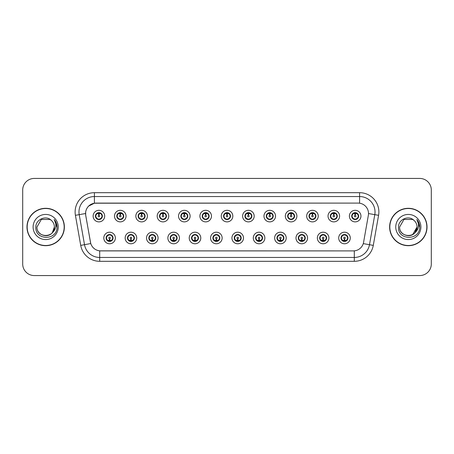 <?xml version="1.0" encoding="UTF-8"?>
<svg xmlns="http://www.w3.org/2000/svg" width="454" height="454" viewBox="0 0 454 454"><rect width="100%" height="100%" fill="white"/><g stroke="black" fill="none" stroke-linecap="round" stroke-linejoin="round"><path stroke-width="0.68" d="M136.722 237.987A5.783 5.783 0 0 1 130.939 243.77A5.783 5.783 0 0 1 125.156 237.987A5.783 5.783 0 0 1 130.939 232.204A5.783 5.783 0 0 1 136.722 237.987M127.472 237.987A3.467 3.467 0 0 0 130.939 241.454A3.467 3.467 0 0 0 134.412 237.987A3.467 3.467 0 0 0 130.939 234.519A3.467 3.467 0 0 0 127.472 237.987L128.817 240.223A3.082 3.082 0 0 1 128.817 235.751L127.506 237.987M158.077 237.987A5.783 5.783 0 0 1 152.294 243.77A5.783 5.783 0 0 1 146.511 237.987A5.783 5.783 0 0 1 152.294 232.204A5.783 5.783 0 0 1 158.077 237.987M148.827 237.987A3.467 3.467 0 0 0 152.294 241.454A3.467 3.467 0 0 0 155.767 237.987A3.467 3.467 0 0 0 152.294 234.519A3.467 3.467 0 0 0 148.827 237.987L150.172 240.223A3.082 3.082 0 0 1 150.172 235.751L148.861 237.987M179.432 237.987A5.783 5.783 0 0 1 173.649 243.77A5.783 5.783 0 0 1 167.867 237.987A5.783 5.783 0 0 1 173.649 232.204A5.783 5.783 0 0 1 179.432 237.987M170.182 237.987A3.467 3.467 0 0 0 173.649 241.454A3.467 3.467 0 0 0 177.122 237.987A3.467 3.467 0 0 0 173.649 234.519A3.467 3.467 0 0 0 170.182 237.987L171.527 240.223A3.082 3.082 0 0 1 171.527 235.751L170.216 237.987M200.787 237.987A5.783 5.783 0 0 1 195.004 243.77A5.783 5.783 0 0 1 189.222 237.987A5.783 5.783 0 0 1 195.004 232.204A5.783 5.783 0 0 1 200.787 237.987M191.537 237.987A3.467 3.467 0 0 0 195.004 241.454A3.467 3.467 0 0 0 198.477 237.987A3.467 3.467 0 0 0 195.004 234.519A3.467 3.467 0 0 0 191.537 237.987L192.882 240.223A3.082 3.082 0 0 1 192.882 235.751L191.571 237.987M222.142 237.987A5.783 5.783 0 0 1 216.359 243.77A5.783 5.783 0 0 1 210.577 237.987A5.783 5.783 0 0 1 216.359 232.204A5.783 5.783 0 0 1 222.142 237.987M212.892 237.987A3.467 3.467 0 0 0 216.359 241.454A3.467 3.467 0 0 0 219.832 237.987A3.467 3.467 0 0 0 216.359 234.519A3.467 3.467 0 0 0 212.892 237.987L214.237 240.223A3.082 3.082 0 0 1 214.237 235.751L212.926 237.987M243.497 237.987A5.783 5.783 0 0 1 237.714 243.77A5.783 5.783 0 0 1 231.932 237.987A5.783 5.783 0 0 1 237.714 232.204A5.783 5.783 0 0 1 243.497 237.987M234.247 237.987A3.467 3.467 0 0 0 237.714 241.454A3.467 3.467 0 0 0 241.188 237.987A3.467 3.467 0 0 0 237.714 234.519A3.467 3.467 0 0 0 234.247 237.987L235.592 240.223A3.082 3.082 0 0 1 235.592 235.751L234.281 237.987M264.852 237.987A5.783 5.783 0 0 1 259.069 243.77A5.783 5.783 0 0 1 253.287 237.987A5.783 5.783 0 0 1 259.069 232.204A5.783 5.783 0 0 1 264.852 237.987M255.602 237.987A3.467 3.467 0 0 0 259.069 241.454A3.467 3.467 0 0 0 262.543 237.987A3.467 3.467 0 0 0 259.069 234.519A3.467 3.467 0 0 0 255.602 237.987L256.947 240.223A3.082 3.082 0 0 1 256.947 235.751L255.636 237.987M286.207 237.987A5.783 5.783 0 0 1 280.424 243.77A5.783 5.783 0 0 1 274.642 237.987A5.783 5.783 0 0 1 280.424 232.204A5.783 5.783 0 0 1 286.207 237.987M276.957 237.987A3.467 3.467 0 0 0 280.424 241.454A3.467 3.467 0 0 0 283.898 237.987A3.467 3.467 0 0 0 280.424 234.519A3.467 3.467 0 0 0 276.957 237.987L278.302 240.223A3.082 3.082 0 0 1 278.302 235.751L276.991 237.987M307.562 237.987A5.783 5.783 0 0 1 301.779 243.77A5.783 5.783 0 0 1 295.997 237.987A5.783 5.783 0 0 1 301.779 232.204A5.783 5.783 0 0 1 307.562 237.987M298.312 237.987A3.467 3.467 0 0 0 301.779 241.454A3.467 3.467 0 0 0 305.253 237.987A3.467 3.467 0 0 0 301.779 234.519A3.467 3.467 0 0 0 298.312 237.987L299.657 240.223A3.082 3.082 0 0 1 299.657 235.751L298.346 237.987M328.917 237.987A5.783 5.783 0 0 1 323.135 243.77A5.783 5.783 0 0 1 317.357 237.987A5.783 5.783 0 0 1 323.135 232.204A5.783 5.783 0 0 1 328.917 237.987M319.667 237.987A3.467 3.467 0 0 0 323.135 241.454A3.467 3.467 0 0 0 326.608 237.987A3.467 3.467 0 0 0 323.135 234.519A3.467 3.467 0 0 0 319.667 237.987L321.012 240.223A3.082 3.082 0 0 1 321.012 235.751L319.701 237.987M350.272 237.987A5.783 5.783 0 0 1 344.49 243.77A5.783 5.783 0 0 1 338.712 237.987A5.783 5.783 0 0 1 344.49 232.204A5.783 5.783 0 0 1 350.272 237.987M341.022 237.987A3.467 3.467 0 0 0 344.49 241.454A3.467 3.467 0 0 0 347.963 237.987A3.467 3.467 0 0 0 344.49 234.519A3.467 3.467 0 0 0 341.022 237.987L342.367 240.223A3.082 3.082 0 0 1 342.367 235.751L341.056 237.987M115.367 237.987A5.783 5.783 0 0 1 109.584 243.77A5.783 5.783 0 0 1 103.801 237.987A5.783 5.783 0 0 1 109.584 232.204A5.783 5.783 0 0 1 115.367 237.987M106.117 237.987A3.467 3.467 0 0 0 109.584 241.454A3.467 3.467 0 0 0 113.057 237.987A3.467 3.467 0 0 0 109.584 234.519A3.467 3.467 0 0 0 106.117 237.987L107.462 240.223A3.082 3.082 0 0 1 107.462 235.751L106.145 237.987M126.047 216.093A5.783 5.783 0 0 1 120.265 221.875A5.783 5.783 0 0 1 114.482 216.093A5.783 5.783 0 0 1 120.265 210.31A5.783 5.783 0 0 1 126.047 216.093M116.792 216.093A3.467 3.467 0 0 0 120.265 219.56A3.467 3.467 0 0 0 123.732 216.093A3.467 3.467 0 0 0 120.265 212.62A3.467 3.467 0 0 0 116.792 216.093L118.142 218.329A3.082 3.082 0 0 1 118.142 213.851L116.826 216.098M147.402 216.093A5.783 5.783 0 0 1 141.62 221.875A5.783 5.783 0 0 1 135.837 216.093A5.783 5.783 0 0 1 141.62 210.31A5.783 5.783 0 0 1 147.402 216.093M138.147 216.093A3.467 3.467 0 0 0 141.62 219.56A3.467 3.467 0 0 0 145.087 216.093A3.467 3.467 0 0 0 141.62 212.62A3.467 3.467 0 0 0 138.147 216.093L139.497 218.329A3.082 3.082 0 0 1 139.497 213.851L138.181 216.098M168.757 216.093A5.783 5.783 0 0 1 162.975 221.875A5.783 5.783 0 0 1 157.192 216.093A5.783 5.783 0 0 1 162.975 210.31A5.783 5.783 0 0 1 168.757 216.093M159.502 216.093A3.467 3.467 0 0 0 162.975 219.56A3.467 3.467 0 0 0 166.442 216.093A3.467 3.467 0 0 0 162.975 212.62A3.467 3.467 0 0 0 159.502 216.093L160.852 218.329A3.082 3.082 0 0 1 160.852 213.851L159.536 216.098M190.113 216.093A5.783 5.783 0 0 1 184.33 221.875A5.783 5.783 0 0 1 178.547 216.093A5.783 5.783 0 0 1 184.33 210.31A5.783 5.783 0 0 1 190.113 216.093M180.857 216.093A3.467 3.467 0 0 0 184.33 219.56A3.467 3.467 0 0 0 187.797 216.093A3.467 3.467 0 0 0 184.33 212.62A3.467 3.467 0 0 0 180.857 216.093L182.207 218.329A3.082 3.082 0 0 1 182.207 213.851L180.891 216.098M211.468 216.093A5.783 5.783 0 0 1 205.685 221.875A5.783 5.783 0 0 1 199.902 216.093A5.783 5.783 0 0 1 205.685 210.31A5.783 5.783 0 0 1 211.468 216.093M202.212 216.093A3.467 3.467 0 0 0 205.685 219.56A3.467 3.467 0 0 0 209.152 216.093A3.467 3.467 0 0 0 205.685 212.62A3.467 3.467 0 0 0 202.212 216.093L203.562 218.329A3.082 3.082 0 0 1 203.562 213.851L202.246 216.098M232.823 216.093A5.783 5.783 0 0 1 227.04 221.875A5.783 5.783 0 0 1 221.257 216.093A5.783 5.783 0 0 1 227.04 210.31A5.783 5.783 0 0 1 232.823 216.093M223.567 216.093A3.467 3.467 0 0 0 227.04 219.56A3.467 3.467 0 0 0 230.507 216.093A3.467 3.467 0 0 0 227.04 212.62A3.467 3.467 0 0 0 223.567 216.093L224.917 218.329A3.082 3.082 0 0 1 224.917 213.851L223.601 216.098M254.178 216.093A5.783 5.783 0 0 1 248.395 221.875A5.783 5.783 0 0 1 242.612 216.093A5.783 5.783 0 0 1 248.395 210.31A5.783 5.783 0 0 1 254.178 216.093M244.922 216.093A3.467 3.467 0 0 0 248.395 219.56A3.467 3.467 0 0 0 251.862 216.093A3.467 3.467 0 0 0 248.395 212.62A3.467 3.467 0 0 0 244.922 216.093L246.272 218.329A3.082 3.082 0 0 1 246.272 213.851L244.956 216.098M275.533 216.093A5.783 5.783 0 0 1 269.75 221.875A5.783 5.783 0 0 1 263.967 216.093A5.783 5.783 0 0 1 269.75 210.31A5.783 5.783 0 0 1 275.533 216.093M266.282 216.093A3.467 3.467 0 0 0 269.75 219.56A3.467 3.467 0 0 0 273.217 216.093A3.467 3.467 0 0 0 269.75 212.62A3.467 3.467 0 0 0 266.282 216.093L267.627 218.329A3.082 3.082 0 0 1 267.633 213.851L266.311 216.098M296.888 216.093A5.783 5.783 0 0 1 291.105 221.875A5.783 5.783 0 0 1 285.322 216.093A5.783 5.783 0 0 1 291.105 210.31A5.783 5.783 0 0 1 296.888 216.093M287.637 216.093A3.467 3.467 0 0 0 291.105 219.56A3.467 3.467 0 0 0 294.572 216.093A3.467 3.467 0 0 0 291.105 212.62A3.467 3.467 0 0 0 287.637 216.093L288.982 218.329A3.082 3.082 0 0 1 288.988 213.851A3.082 3.082 0 0 0 288.018 216.093M318.243 216.093A5.783 5.783 0 0 1 312.46 221.875A5.783 5.783 0 0 1 306.677 216.093A5.783 5.783 0 0 1 312.46 210.31A5.783 5.783 0 0 1 318.243 216.093M308.992 216.093A3.467 3.467 0 0 0 312.46 219.56A3.467 3.467 0 0 0 315.927 216.093A3.467 3.467 0 0 0 312.46 212.62A3.467 3.467 0 0 0 308.992 216.093L310.337 218.329A3.082 3.082 0 0 1 310.343 213.851L309.021 216.098M339.598 216.093A5.783 5.783 0 0 1 333.815 221.875A5.783 5.783 0 0 1 328.032 216.093A5.783 5.783 0 0 1 333.815 210.31A5.783 5.783 0 0 1 339.598 216.093M330.347 216.093A3.467 3.467 0 0 0 333.815 219.56A3.467 3.467 0 0 0 337.282 216.093A3.467 3.467 0 0 0 333.815 212.62A3.467 3.467 0 0 0 330.347 216.093L331.692 218.329A3.082 3.082 0 0 1 331.698 213.851L330.376 216.098M360.953 216.093A5.783 5.783 0 0 1 355.17 221.875A5.783 5.783 0 0 1 349.387 216.093A5.783 5.783 0 0 1 355.17 210.31A5.783 5.783 0 0 1 360.953 216.093M351.702 216.093A3.467 3.467 0 0 0 355.17 219.56A3.467 3.467 0 0 0 358.637 216.093A3.467 3.467 0 0 0 355.17 212.62A3.467 3.467 0 0 0 351.702 216.093L353.047 218.329A3.082 3.082 0 0 1 353.053 213.851L351.731 216.098M104.692 216.093A5.783 5.783 0 0 1 98.91 221.875A5.783 5.783 0 0 1 93.127 216.093A5.783 5.783 0 0 1 98.91 210.31A5.783 5.783 0 0 1 104.692 216.093M95.436 216.093A3.467 3.467 0 0 0 98.91 219.56A3.467 3.467 0 0 0 102.377 216.093A3.467 3.467 0 0 0 98.91 212.62A3.467 3.467 0 0 0 95.436 216.093L96.787 218.329A3.082 3.082 0 0 1 96.787 213.851L95.471 216.098M85.727 215.315A10.408 10.408 0 0 1 95.976 203.103L358.098 203.103A10.408 10.408 0 0 1 368.347 215.315L363.592 242.3A10.408 10.408 0 0 1 353.343 250.897L100.737 250.897A10.408 10.408 0 0 1 90.488 242.3L85.727 215.315M26.979 227A18.693 18.693 0 0 0 45.672 245.693A18.693 18.693 0 0 0 64.372 227A18.693 18.693 0 0 0 45.672 208.307A18.693 18.693 0 0 0 26.979 227M389.628 227A18.693 18.693 0 0 0 408.328 245.693A18.693 18.693 0 0 0 427.021 227A18.693 18.693 0 0 0 408.328 208.307A18.693 18.693 0 0 0 389.628 227M353.303 250.897L99.698 250.852C95.278 250.222 92.298 247.81 90.766 243.611L85.692 215.315L85.647 211.967C86.646 207.143 89.563 204.226 94.398 203.216L358.058 203.103M88.638 206.093L94.398 203.216L94.398 196.548L359.602 196.548A15.419 15.419 0 0 1 374.788 214.646L369.488 244.712A15.419 15.419 0 0 1 354.302 257.452L99.698 257.452A15.419 15.419 0 0 1 84.512 244.712L79.212 214.646A15.419 15.419 0 0 1 94.398 196.548L94.398 192.695L359.602 192.695L359.602 203.21M100.697 250.897L99.698 250.852L99.698 261.305A19.272 19.272 0 0 1 80.721 245.381L75.415 215.315A19.272 19.272 0 0 1 94.398 192.695M80.721 245.381L90.749 243.543M90.511 242.623L90.448 242.3M85.534 213.528L79.212 214.646A15.419 15.419 0 0 1 78.979 211.967M431.3 189.993A11.566 11.566 0 0 0 419.734 178.433L34.266 178.433A11.566 11.566 0 0 0 22.7 189.993L22.7 264.007A11.566 11.566 0 0 0 34.266 275.567L419.734 275.567A11.566 11.566 0 0 0 431.3 264.007L431.3 189.993L431.3 264.007M22.7 189.993L22.7 264.007M419.734 178.433L34.266 178.433M34.266 275.567L419.734 275.567M98.552 213.738L98.876 215.321A0.772 0.772 180 0 0 98.138 216.11A0.772 0.772 180 0 0 98.91 216.864A0.772 0.772 180 0 0 99.676 216.11A0.772 0.772 180 0 0 98.944 215.321L99.261 213.738M100.584 213.505L99.006 213.857M98.807 213.857L97.23 213.505M99.693 213.108A3.082 3.082 0 0 1 99.715 213.113L99.874 212.761M99.505 219.509L99.341 219.146L101.032 218.329C102.298 216.836 102.298 215.349 101.032 213.857A3.082 3.082 0 0 1 101.032 218.329L102.343 216.093L101.032 213.857L99.239 213.022L99.403 212.659L99.233 213.022L99.505 212.676M99.04 213.011L100.192 213.289M97.621 213.289L98.762 212.722M99.341 219.146L99.403 219.526L99.341 219.146M100.198 218.89C99.227 219.208 98.365 219.208 97.621 218.89M98.314 219.509L98.58 219.157L97.939 219.424M98.314 212.676L98.473 213.039L96.787 213.857C95.516 215.344 95.516 216.836 96.787 218.329L98.098 219.066M98.473 213.039L98.41 212.659L98.473 213.039M109.942 240.342L109.618 238.753A0.772 0.772 -0 0 0 110.356 237.97A0.772 0.772 -0 0 0 109.584 237.215A0.772 0.772 -0 0 0 108.818 237.97A0.772 0.772 -0 0 0 109.55 238.753L109.232 240.342M107.91 240.575L109.488 240.217M109.681 240.217L111.258 240.575M108.801 240.966A3.082 3.082 0 0 1 108.773 240.961L108.614 241.318M110.18 241.403L110.021 241.04L111.707 240.223C112.978 238.736 112.978 237.243 111.707 235.751A3.082 3.082 0 0 1 111.707 240.228L113.023 237.981L111.707 235.751L110.396 235.013L110.555 234.656M109.454 241.068L108.302 240.79M110.872 240.79L109.732 241.352M108.988 241.403L109.261 241.051M108.988 234.57L109.153 234.934L107.462 235.751C106.196 237.238 106.196 238.73 107.462 240.223L109.255 241.051M109.255 234.922L109.091 234.553L109.261 234.917M108.296 235.183C109.266 234.871 110.129 234.871 110.872 235.183M110.18 234.57L109.913 234.922L110.084 234.553M110.396 235.013L109.913 234.922L110.078 234.553M110.078 241.42L110.021 241.04L110.084 241.42M119.907 213.738L120.231 215.321A0.772 0.772 180 0 0 119.493 216.11A0.772 0.772 180 0 0 120.265 216.864A0.772 0.772 180 0 0 121.031 216.11A0.772 0.772 180 0 0 120.299 215.321L120.616 213.738M121.939 213.505L120.361 213.857M120.162 213.857A2.236 2.236 0 0 1 120.168 213.857L118.585 213.505M121.048 213.108A3.082 3.082 0 0 1 121.07 213.113L121.229 212.761M120.86 219.509L120.696 219.146L122.387 218.329C123.653 216.836 123.653 215.349 122.387 213.857A3.082 3.082 0 0 1 122.387 218.329L123.698 216.093L122.387 213.857L120.594 213.022L120.758 212.659L120.588 213.022L120.86 212.676M120.395 213.011L121.547 213.289M118.976 213.289L120.117 212.722M120.696 219.146L120.758 219.526L120.696 219.146M121.553 218.89C120.582 219.208 119.72 219.208 118.976 218.89M119.669 219.509L119.935 219.157L119.294 219.424M119.669 212.676L119.828 213.039L118.142 213.857C116.871 215.344 116.871 216.836 118.142 218.329L119.453 219.066M119.828 213.039L119.765 212.659L119.828 213.039M141.262 213.738L141.586 215.321A0.772 0.772 180 0 0 140.848 216.11A0.772 0.772 180 0 0 141.62 216.864A0.772 0.772 180 0 0 142.386 216.11A0.772 0.772 180 0 0 141.654 215.321L141.971 213.738M143.294 213.505L141.722 213.783A2.315 2.315 0 0 0 141.716 213.783L141.716 213.857M141.523 213.857L139.94 213.505M142.403 213.108A3.082 3.082 0 0 1 142.425 213.113L142.584 212.761M142.215 219.509L142.051 219.146L143.742 218.329C145.008 216.836 145.008 215.349 143.742 213.857A3.082 3.082 0 0 1 143.742 218.329L145.053 216.093L143.742 213.857L141.949 213.022L142.113 212.659L141.943 213.022M141.75 213.011L142.902 213.289M140.331 213.289L141.472 212.722M142.215 212.676L141.949 213.022M141.949 219.157L142.113 219.526L141.943 219.157M142.908 218.89C141.937 219.208 141.075 219.208 140.331 218.89M141.024 219.509L141.29 219.157L141.12 219.526M141.024 212.676L141.183 213.039L139.497 213.857C138.226 215.344 138.226 216.836 139.497 218.329L141.29 219.157L141.126 219.526M141.126 212.659L141.183 213.039L141.12 212.659M162.617 213.738L162.941 215.321A0.772 0.772 180 0 0 162.203 216.11A0.772 0.772 180 0 0 162.975 216.864A0.772 0.772 180 0 0 163.741 216.11A0.772 0.772 180 0 0 163.009 215.321L163.327 213.738M164.649 213.505L163.071 213.857M162.878 213.857L161.295 213.505M163.758 213.108A3.082 3.082 0 0 1 163.781 213.113L163.939 212.761M163.571 219.509L163.406 219.146L165.097 218.329C166.363 216.836 166.363 215.349 165.097 213.857A3.082 3.082 0 0 1 165.097 218.329L166.408 216.093L165.097 213.857L163.304 213.022L163.468 212.659L163.298 213.022L163.571 212.676M163.105 213.011L164.257 213.289M161.686 213.289L162.827 212.722M163.406 219.146L163.468 219.526L163.406 219.146M164.263 218.89C163.292 219.208 162.43 219.208 161.686 218.89M162.379 219.509L162.646 219.157L162.004 219.424M162.379 212.676L162.538 213.039L160.852 213.857C159.581 215.344 159.581 216.836 160.852 218.329L162.163 219.066M162.538 213.039L162.475 212.659L162.538 213.039M183.972 213.738L184.296 215.321A0.772 0.772 180 0 0 183.558 216.11A0.772 0.772 180 0 0 184.33 216.864A0.772 0.772 180 0 0 185.096 216.11A0.772 0.772 180 0 0 184.364 215.321L184.682 213.738M186.004 213.505L184.426 213.857M184.233 213.857L182.65 213.505M185.113 213.108A3.082 3.082 0 0 1 185.136 213.113L185.294 212.761M184.926 219.509L184.761 219.146L186.452 218.329C187.718 216.836 187.718 215.349 186.452 213.857A3.082 3.082 0 0 1 186.452 218.329L187.763 216.093L186.452 213.857L184.659 213.022L184.823 212.659L184.653 213.022L184.926 212.676M184.46 213.011L185.612 213.289M183.041 213.289L184.182 212.722M184.761 219.146L184.823 219.526L184.761 219.146M185.618 218.89C184.647 219.208 183.785 219.208 183.041 218.89M183.734 219.509L184.001 219.157L183.359 219.424M183.734 212.676L183.893 213.039L182.207 213.857C180.936 215.344 180.936 216.836 182.207 218.329L183.518 219.066M183.893 213.039L183.83 212.659L183.893 213.039M131.297 240.342L130.973 238.753A0.772 0.772 -0 0 0 131.711 237.97A0.772 0.772 -0 0 0 130.939 237.215A0.772 0.772 -0 0 0 130.173 237.97A0.772 0.772 -0 0 0 130.905 238.753L130.587 240.342M129.265 240.575L130.843 240.217M131.036 240.217L132.613 240.575M130.156 240.966A3.082 3.082 0 0 1 130.128 240.961L129.969 241.318M131.535 241.403L131.376 241.04L133.062 240.223C134.333 238.736 134.333 237.243 133.062 235.751A3.082 3.082 0 0 1 133.062 240.228L134.378 237.981L133.062 235.751L131.751 235.013L131.91 234.656M130.809 241.068L129.657 240.79M132.227 240.79L131.087 241.352M130.343 241.403L130.616 241.051L128.817 240.223C127.551 238.73 127.551 237.238 128.817 235.751L130.128 235.013L129.969 234.656M130.343 234.57L130.508 234.934L130.128 235.013M130.508 234.934L130.446 234.553L130.508 234.934M129.651 235.183C130.621 234.871 131.484 234.871 132.227 235.183M131.535 234.57L131.268 234.922L131.439 234.553L131.268 234.917L131.751 235.013M131.376 241.04L131.439 241.42L131.376 241.04M152.652 240.342L152.328 238.753A0.772 0.772 -0 0 0 153.066 237.97A0.772 0.772 -0 0 0 152.294 237.215A0.772 0.772 -0 0 0 151.528 237.97A0.772 0.772 -0 0 0 152.26 238.753L151.942 240.342M150.62 240.575L152.198 240.217M152.391 240.217L153.974 240.575M151.511 240.966A3.082 3.082 0 0 1 151.483 240.961L151.324 241.318M152.89 241.403L152.731 241.04L154.417 240.223C155.688 238.736 155.688 237.243 154.417 235.751A3.082 3.082 0 0 1 154.417 240.228L155.733 237.981L154.417 235.751L153.106 235.013L153.265 234.656M152.164 241.068L151.012 240.79M153.583 240.79L152.442 241.352M151.698 241.403L151.971 241.051L150.172 240.223C148.906 238.73 148.906 237.238 150.172 235.751L151.483 235.013L151.324 234.656M151.698 234.57L151.863 234.934L151.483 235.013M151.863 234.934L151.801 234.553L151.863 234.934M151.006 235.183C151.977 234.871 152.839 234.871 153.583 235.183M152.89 234.57L152.623 234.922L152.794 234.553L152.623 234.917L153.106 235.013M152.731 241.04L152.794 241.42L152.731 241.04M174.007 240.342L173.683 238.753A0.772 0.772 -0 0 0 174.421 237.97A0.772 0.772 -0 0 0 173.649 237.215A0.772 0.772 -0 0 0 172.883 237.97A0.772 0.772 -0 0 0 173.615 238.753L173.297 240.342M171.975 240.575L173.553 240.217M173.746 240.217L175.329 240.575M172.866 240.966A3.082 3.082 0 0 1 172.843 240.961L172.685 241.318M174.245 241.403L174.086 241.04L175.772 240.223C177.043 238.736 177.043 237.243 175.772 235.751A3.082 3.082 0 0 1 175.772 240.228L177.088 237.981L175.772 235.751L174.461 235.013L174.62 234.656M173.519 241.068L172.367 240.79M174.938 240.79L173.797 241.352M173.053 241.403L173.326 241.051L171.527 240.223C170.261 238.73 170.261 237.238 171.527 235.751L172.843 235.013L172.685 234.656M173.053 234.57L173.218 234.934L172.843 235.013M173.218 234.934L173.156 234.553L173.218 234.934M172.361 235.183C173.332 234.871 174.194 234.871 174.938 235.183M174.245 234.57L173.978 234.922L174.149 234.553L173.978 234.917L174.461 235.013M174.086 241.04L174.149 241.42L174.086 241.04M64.179 227A18.501 18.501 0 0 0 45.672 208.499A18.501 18.501 0 0 0 27.172 227A18.501 18.501 0 0 0 45.672 245.501A18.501 18.501 0 0 0 64.179 227M52.352 232.601C47.727 238.849 36.507 234.849 36.961 227C36.428 238.242 54.923 238.242 54.389 227C54.923 238.242 36.428 238.242 36.961 227C36.428 238.242 54.923 238.242 54.389 227C54.923 238.242 36.428 238.242 36.961 227L41.32 219.452L50.031 219.452L51.381 220.417C46.036 214.81 35.741 219.43 35.838 227C34.856 240.45 56.665 240.802 57.017 227.653L57.039 227C57.005 224.14 56.052 221.631 54.185 219.469C55.609 221.802 56.109 224.316 55.689 227C55.28 229.287 54.168 231.154 52.352 232.601A8.717 8.717 0 0 0 54.389 227C54.923 238.242 36.428 238.242 36.961 227L41.32 219.452L50.031 219.452L51.381 220.417L50.031 219.452L41.32 219.452L36.961 227L41.32 219.452M54.389 227L52.329 232.624L54.389 227A8.717 8.717 0 0 0 51.381 220.417L50.031 219.452L41.32 219.452L36.961 227M33.108 227A12.57 12.57 0 0 0 45.672 239.57A12.57 12.57 0 0 0 58.243 227A12.57 12.57 0 0 0 45.672 214.43A12.57 12.57 0 0 0 33.108 227M54.27 219.566L57.034 227.329L54.27 219.566M426.828 227A18.501 18.501 0 0 0 408.328 208.499A18.501 18.501 0 0 0 389.821 227A18.501 18.501 0 0 0 408.328 245.501A18.501 18.501 0 0 0 426.828 227M415.001 232.601C410.376 238.849 399.157 234.849 399.611 227C399.077 238.242 417.572 238.242 417.039 227C417.572 238.242 399.077 238.242 399.611 227C399.077 238.242 417.572 238.242 417.039 227C417.572 238.242 399.077 238.242 399.611 227L403.969 219.452L412.68 219.452L414.037 220.417C408.685 214.81 398.391 219.43 398.487 227C397.505 240.45 419.32 240.802 419.672 227.653L419.689 227C419.655 224.14 418.707 221.631 416.834 219.469C418.259 221.802 418.758 224.316 418.338 227C417.935 229.287 416.823 231.154 415.001 232.601A8.717 8.717 0 0 0 417.039 227C417.572 238.242 399.077 238.242 399.611 227L403.969 219.452M412.68 234.548L417.039 227L414.979 232.624L417.039 227A8.717 8.717 0 0 0 414.037 220.417L412.68 219.452L403.969 219.452L399.611 227L403.969 219.452L412.68 219.452L414.037 220.417L412.68 219.452M399.611 227L403.969 219.452L412.68 219.452L414.037 220.417M395.757 227A12.57 12.57 0 0 0 408.328 239.57A12.57 12.57 0 0 0 420.892 227A12.57 12.57 0 0 0 408.328 214.43A12.57 12.57 0 0 0 395.757 227M416.92 219.566L419.683 227.329L416.92 219.566M205.327 213.738L205.651 215.321A0.772 0.772 180 0 0 204.913 216.11A0.772 0.772 180 0 0 205.685 216.864A0.772 0.772 180 0 0 206.451 216.11A0.772 0.772 180 0 0 205.719 215.321L206.037 213.738M207.359 213.505L205.781 213.857M205.588 213.857L204.005 213.505M206.468 213.108A3.082 3.082 0 0 1 206.496 213.113L206.655 212.761M206.281 219.509L206.116 219.146L207.807 218.329C209.073 216.836 209.073 215.349 207.807 213.857A3.082 3.082 0 0 1 207.807 218.329L209.118 216.093L207.807 213.857L206.014 213.022L206.178 212.659L206.008 213.022L206.281 212.676M205.815 213.011L206.967 213.289M204.396 213.289L205.537 212.722M206.116 219.146L206.178 219.526L206.116 219.146M206.973 218.89C206.002 219.208 205.14 219.208 204.396 218.89M205.089 219.509L205.356 219.157L204.714 219.424M205.089 212.676L205.248 213.039L203.562 213.857C202.291 215.344 202.291 216.836 203.562 218.329L204.873 219.066M205.248 213.039L205.185 212.659L205.248 213.039M226.682 213.738L227.006 215.321A0.772 0.772 180 0 0 226.268 216.11A0.772 0.772 180 0 0 227.04 216.864A0.772 0.772 180 0 0 227.806 216.11A0.772 0.772 180 0 0 227.074 215.321L227.392 213.738M228.714 213.505L227.136 213.857M226.943 213.857L225.366 213.505M227.823 213.108A3.082 3.082 0 0 1 227.851 213.113L228.01 212.761M227.636 219.509L227.471 219.146L229.162 218.329C230.428 216.836 230.428 215.349 229.162 213.857A3.082 3.082 0 0 1 229.162 218.329L230.473 216.093L229.162 213.857L227.369 213.022L227.533 212.659L227.363 213.022L227.636 212.676M227.17 213.011L228.322 213.289M225.752 213.289L226.892 212.722M227.471 219.146L227.533 219.526L227.471 219.146M228.328 218.89C227.358 219.208 226.495 219.208 225.752 218.89M226.444 219.509L226.711 219.157L226.069 219.424M226.444 212.676L226.603 213.039L224.917 213.857C223.646 215.344 223.646 216.836 224.917 218.329L226.228 219.066M226.603 213.039L226.54 212.659L226.603 213.039M248.037 213.738L248.361 215.321A0.772 0.772 180 0 0 247.623 216.11A0.772 0.772 180 0 0 248.395 216.864A0.772 0.772 180 0 0 249.161 216.11A0.772 0.772 180 0 0 248.429 215.321L248.747 213.738M250.069 213.505L248.491 213.857M248.298 213.857L246.721 213.505M249.178 213.108A3.082 3.082 0 0 1 249.206 213.113L249.365 212.761M248.991 219.509L248.826 219.146L250.517 218.329C251.783 216.836 251.783 215.349 250.517 213.857A3.082 3.082 0 0 1 250.517 218.329L251.834 216.093L250.517 213.857L248.724 213.022L248.888 212.659L248.718 213.022M248.525 213.011L249.677 213.289M247.107 213.289L248.247 212.722M248.991 212.676L248.724 213.022M248.724 219.157L248.888 219.526L248.718 219.157M249.683 218.89C248.713 219.208 247.85 219.208 247.107 218.89M247.799 219.509L248.066 219.157L247.895 219.526M247.799 212.676L247.958 213.039L246.272 213.857C245.001 215.344 245.001 216.836 246.272 218.329L248.066 219.157L247.901 219.526M247.901 212.659L247.958 213.039L247.895 212.659M195.362 240.342L195.038 238.753A0.772 0.772 -0 0 0 195.776 237.97A0.772 0.772 -0 0 0 195.004 237.215A0.772 0.772 -0 0 0 194.238 237.97A0.772 0.772 -0 0 0 194.97 238.753L194.653 240.342M193.33 240.575L194.908 240.217M195.101 240.217L196.684 240.575M194.221 240.966A3.082 3.082 0 0 1 194.198 240.961L194.04 241.318M195.6 241.403L195.441 241.04L197.127 240.223C198.398 238.736 198.398 237.243 197.127 235.751A3.082 3.082 0 0 1 197.127 240.228L198.443 237.981L197.127 235.751L195.816 235.013L195.975 234.656M194.874 241.068L193.722 240.79M196.293 240.79L195.152 241.352M194.408 241.403L194.681 241.051L192.882 240.223C191.616 238.73 191.616 237.238 192.882 235.751L194.198 235.013L194.04 234.656M194.408 234.57L194.573 234.934L194.198 235.013M194.573 234.934L194.511 234.553L194.573 234.934M193.716 235.183C194.687 234.871 195.549 234.871 196.293 235.183M195.6 234.57L195.333 234.922L195.504 234.553L195.333 234.917L195.816 235.013M195.441 241.04L195.504 241.42L195.441 241.04M216.717 240.342L216.393 238.753A0.772 0.772 -0 0 0 217.131 237.97A0.772 0.772 -0 0 0 216.359 237.215A0.772 0.772 -0 0 0 215.593 237.97A0.772 0.772 -0 0 0 216.325 238.753L216.008 240.342M214.685 240.575L216.257 240.297A2.315 2.315 0 0 0 216.263 240.297L216.263 240.217M216.456 240.217L218.039 240.575M215.763 241.403L215.928 241.04L215.554 240.961A3.082 3.082 0 0 1 215.554 240.961L215.395 241.318M216.955 241.403L216.796 241.04L218.482 240.223C219.753 238.736 219.753 237.243 218.482 235.751A3.082 3.082 0 0 1 218.482 240.228L219.798 237.981L218.482 235.751L217.171 235.013L217.33 234.656M216.229 241.068L215.077 240.79M217.648 240.79L216.507 241.352M216.03 241.051L215.866 241.42L216.036 241.051M215.763 234.57L215.928 234.934L214.237 235.751C212.971 237.238 212.971 238.73 214.237 240.223L215.554 240.961M216.03 234.922L215.866 234.553L216.036 234.917M215.071 235.183C216.042 234.871 216.904 234.871 217.648 235.183M216.955 234.57L216.689 234.922L216.859 234.553M217.171 235.013L216.689 234.922L216.853 234.553M216.853 241.42L216.796 241.04L216.859 241.42M238.072 240.342L237.748 238.753A0.772 0.772 -0 0 0 238.486 237.97A0.772 0.772 -0 0 0 237.714 237.215A0.772 0.772 -0 0 0 236.948 237.97A0.772 0.772 -0 0 0 237.68 238.753L237.363 240.342M236.04 240.575L237.618 240.217M237.817 240.217A2.236 2.236 0 0 1 237.811 240.217L239.394 240.575M236.931 240.966A3.082 3.082 0 0 1 236.909 240.961L236.75 241.318M238.31 241.403L238.151 241.04L239.837 240.223C241.108 238.736 241.108 237.243 239.837 235.751A3.082 3.082 0 0 1 239.837 240.228L241.153 237.981L239.837 235.751L238.526 235.013L238.685 234.656M237.584 241.068L236.432 240.79M239.003 240.79L237.862 241.352M237.119 241.403L237.391 241.051L235.592 240.223C234.326 238.73 234.326 237.238 235.592 235.751L236.909 235.013L236.75 234.656M237.119 234.57L237.283 234.934L236.909 235.013M237.283 234.934L237.221 234.553L237.283 234.934M236.426 235.183C237.397 234.871 238.259 234.871 239.003 235.183M238.31 234.57L238.044 234.922L238.214 234.553L238.044 234.917L238.526 235.013M238.151 241.04L238.214 241.42L238.151 241.04M269.392 213.738L269.716 215.321A0.772 0.772 180 0 0 268.978 216.11A0.772 0.772 180 0 0 269.75 216.864A0.772 0.772 180 0 0 270.516 216.11A0.772 0.772 180 0 0 269.784 215.321L270.102 213.738M271.424 213.505L269.846 213.857M269.653 213.857L268.076 213.505M270.533 213.108A3.082 3.082 0 0 1 270.561 213.113L270.72 212.761M270.346 219.509L270.181 219.146L271.872 218.329C273.138 216.836 273.138 215.349 271.872 213.857A3.082 3.082 0 0 1 271.872 218.329L273.189 216.093L271.872 213.857L270.079 213.022L270.243 212.659L270.073 213.022L270.346 212.676M269.886 213.011L271.032 213.289M268.462 213.289L269.602 212.722M270.181 219.146L270.243 219.526L270.181 219.146M271.038 218.89C270.068 219.208 269.205 219.208 268.462 218.89M269.154 219.509L269.421 219.157L268.779 219.424M269.154 212.676L269.313 213.039L267.627 213.857C266.356 215.344 266.356 216.836 267.627 218.329L268.938 219.066M269.313 213.039L269.25 212.659L269.313 213.039M290.747 213.738L291.071 215.321A0.772 0.772 180 0 0 290.333 216.11A0.772 0.772 180 0 0 291.105 216.864A0.772 0.772 180 0 0 291.871 216.11A0.772 0.772 180 0 0 291.139 215.321L291.457 213.738M292.779 213.505L291.201 213.857M291.008 213.857L289.431 213.505M291.888 213.108A3.082 3.082 0 0 1 291.916 213.113L292.075 212.761M291.701 219.509L291.536 219.146L293.227 218.329C294.493 216.836 294.493 215.349 293.227 213.857A3.082 3.082 0 0 1 293.227 218.329L294.544 216.093L293.227 213.857L291.434 213.022L291.599 212.659L291.428 213.022L291.701 212.676M291.241 213.011L292.387 213.289M289.817 213.289L290.957 212.722M291.536 219.146L291.599 219.526L291.536 219.146M292.393 218.89C291.423 219.208 290.56 219.208 289.817 218.89M290.509 219.509L290.776 219.157L290.134 219.424M290.509 212.676L290.668 213.039L288.982 213.857C287.711 215.344 287.711 216.836 288.982 218.329L290.293 219.066M290.668 213.039L290.605 212.659L290.668 213.039M288.982 213.857L287.666 216.098M312.102 213.738L312.426 215.321A0.772 0.772 180 0 0 311.688 216.11A0.772 0.772 180 0 0 312.46 216.864A0.772 0.772 180 0 0 313.226 216.11A0.772 0.772 180 0 0 312.494 215.321L312.812 213.738M314.134 213.505L312.556 213.857M312.363 213.857L310.786 213.505M313.243 213.108A3.082 3.082 0 0 1 313.271 213.113L313.43 212.761M313.056 219.509L312.891 219.146L314.582 218.329C315.848 216.836 315.848 215.349 314.582 213.857A3.082 3.082 0 0 1 314.582 218.329L315.899 216.093L314.582 213.857L312.789 213.022L312.954 212.659L312.783 213.022L313.056 212.676M312.596 213.011L313.742 213.289M311.172 213.289L312.312 212.722M312.891 219.146L312.954 219.526L312.891 219.146M313.748 218.89C312.778 219.208 311.915 219.208 311.172 218.89M311.864 219.509L312.131 219.157L311.489 219.424M311.864 212.676L312.023 213.039L310.337 213.857C309.066 215.344 309.066 216.836 310.337 218.329L311.648 219.066M312.023 213.039L311.96 212.659L312.023 213.039M333.457 213.738L333.781 215.321A0.772 0.772 180 0 0 333.043 216.11A0.772 0.772 180 0 0 333.815 216.864A0.772 0.772 180 0 0 334.587 216.11A0.772 0.772 180 0 0 333.849 215.321L334.167 213.738M335.489 213.505L333.911 213.857M333.718 213.857L332.141 213.505M334.598 213.108A3.082 3.082 0 0 1 334.626 213.113L334.785 212.761M334.411 219.509L334.246 219.146L335.937 218.329C337.203 216.836 337.203 215.349 335.937 213.857A3.082 3.082 0 0 1 335.937 218.329L337.254 216.093L335.937 213.857L334.144 213.022L334.314 212.659L334.138 213.022L334.411 212.676M333.951 213.011L335.097 213.289M332.527 213.289L333.667 212.722M334.246 219.146L334.309 219.526L334.246 219.146M335.103 218.89C334.133 219.208 333.27 219.208 332.527 218.89M333.219 219.509L333.486 219.157L332.844 219.424M333.219 212.676L333.378 213.039L331.692 213.857C330.421 215.344 330.421 216.836 331.692 218.329L333.003 219.066M333.378 213.039L333.315 212.659L333.378 213.039M354.812 213.738L355.136 215.321A0.772 0.772 180 0 0 354.398 216.11A0.772 0.772 180 0 0 355.17 216.864A0.772 0.772 180 0 0 355.942 216.11A0.772 0.772 180 0 0 355.204 215.321L355.522 213.738M356.844 213.505L355.266 213.857M355.073 213.857L353.496 213.505M355.959 213.108A3.082 3.082 0 0 1 355.981 213.113L356.14 212.761M355.766 219.509L355.601 219.146L357.292 218.329C358.558 216.836 358.558 215.349 357.292 213.857A3.082 3.082 0 0 1 357.292 218.329L358.609 216.093L357.292 213.857L355.499 213.022L355.669 212.659M355.306 213.011L356.452 213.289M353.882 213.289L355.022 212.722M355.766 212.676L355.499 213.022M355.499 219.157L355.669 219.526M356.458 218.89C355.488 219.208 354.631 219.208 353.882 218.89M354.574 219.509L354.841 219.157L354.67 219.526M354.574 212.676L354.733 213.039L353.047 213.857C351.776 215.344 351.776 216.836 353.047 218.329L354.841 219.157L354.676 219.526M354.676 212.659L354.733 213.039L354.67 212.659M259.427 240.342L259.103 238.753A0.772 0.772 -0 0 0 259.841 237.97A0.772 0.772 -0 0 0 259.069 237.215A0.772 0.772 -0 0 0 258.303 237.97A0.772 0.772 -0 0 0 259.035 238.753L258.718 240.342M257.395 240.575L258.973 240.217M259.172 240.217L260.749 240.575M258.286 240.966A3.082 3.082 0 0 1 258.264 240.961L258.105 241.318M259.665 241.403L259.506 241.04L261.192 240.223C262.463 238.736 262.463 237.243 261.192 235.751A3.082 3.082 0 0 1 261.192 240.228L262.508 237.981L261.192 235.751L259.881 235.013L260.04 234.656M258.939 241.068L257.787 240.79M260.358 240.79L259.217 241.352M258.474 241.403L258.746 241.051L256.947 240.223C255.681 238.73 255.681 237.238 256.947 235.751L258.264 235.013L258.105 234.656M258.474 234.57L258.638 234.934L258.264 235.013M258.638 234.934L258.576 234.553L258.638 234.934M257.781 235.183C258.752 234.871 259.614 234.871 260.358 235.183M259.665 234.57L259.399 234.922L259.569 234.553L259.399 234.917L259.881 235.013M259.506 241.04L259.569 241.42L259.506 241.04M280.782 240.342L280.459 238.753A0.772 0.772 -0 0 0 281.196 237.97A0.772 0.772 -0 0 0 280.424 237.215A0.772 0.772 -0 0 0 279.658 237.97A0.772 0.772 -0 0 0 280.39 238.753L280.073 240.342M278.75 240.575L280.328 240.217M280.527 240.217L282.104 240.575M279.641 240.966A3.082 3.082 0 0 1 279.619 240.961L279.46 241.318M281.02 241.403L280.861 241.04L282.547 240.223C283.818 238.736 283.818 237.243 282.547 235.751A3.082 3.082 0 0 1 282.547 240.228L283.863 237.981L282.547 235.751L281.236 235.013L281.395 234.656M280.294 241.068L279.142 240.79M281.713 240.79L280.572 241.352M279.829 241.403L280.101 241.051L278.302 240.223C277.036 238.73 277.036 237.238 278.302 235.751L279.619 235.013L279.46 234.656M279.829 234.57L279.993 234.934L279.619 235.013M279.993 234.934L279.931 234.553L279.993 234.934M279.136 235.183C280.107 234.871 280.969 234.871 281.713 235.183M281.02 234.57L280.754 234.922L280.924 234.553L280.754 234.917L281.236 235.013M280.861 241.04L280.924 241.42L280.861 241.04M302.137 240.342L301.814 238.753A0.772 0.772 -0 0 0 302.551 237.97A0.772 0.772 -0 0 0 301.779 237.215A0.772 0.772 -0 0 0 301.013 237.97A0.772 0.772 -0 0 0 301.745 238.753L301.428 240.342M300.105 240.575L301.683 240.217M301.882 240.217L303.459 240.575M300.996 240.966A3.082 3.082 0 0 1 300.974 240.961L300.815 241.318M302.381 241.403L302.216 241.04L303.902 240.223C305.173 238.736 305.173 237.243 303.902 235.751A3.082 3.082 0 0 1 303.902 240.228L305.219 237.981L303.902 235.751L302.591 235.013L302.75 234.656M301.649 241.068L300.497 240.79M303.068 240.79L301.927 241.352M301.184 241.403L301.456 241.051L299.657 240.223C298.391 238.73 298.391 237.238 299.657 235.751L300.974 235.013L300.815 234.656M301.184 234.57L301.348 234.934L300.974 235.013M301.348 234.934L301.286 234.553L301.348 234.934M300.491 235.183C301.462 234.871 302.324 234.871 303.068 235.183M302.381 234.57L302.109 234.922L302.279 234.553L302.109 234.917L302.591 235.013M302.216 241.04L302.279 241.42L302.216 241.04M323.492 240.342L323.169 238.753A0.772 0.772 -0 0 0 323.906 237.97A0.772 0.772 -0 0 0 323.135 237.215A0.772 0.772 -0 0 0 322.368 237.97A0.772 0.772 -0 0 0 323.1 238.753L322.783 240.342M321.46 240.575L323.038 240.217M323.237 240.217L324.814 240.575M322.539 241.403L322.703 241.04L322.329 240.961A3.082 3.082 0 0 1 322.329 240.961L322.17 241.318M323.736 241.403L323.571 241.04L325.263 240.223C326.528 238.736 326.528 237.243 325.263 235.751A3.082 3.082 0 0 1 325.257 240.228L326.574 237.981L325.263 235.751L323.946 235.013L324.105 234.656M323.004 241.068L321.852 240.79M324.423 240.79L323.282 241.352M322.805 241.051L322.641 241.42L322.811 241.051M322.539 234.57L322.703 234.934L321.012 235.751C319.747 237.238 319.747 238.73 321.012 240.223L322.329 240.961M322.805 234.922L322.641 234.553L322.811 234.917M321.846 235.183C322.817 234.871 323.679 234.871 324.423 235.183M323.736 234.57L323.464 234.922L323.634 234.553M323.946 235.013L323.464 234.922L323.628 234.553M323.628 241.42L323.571 241.04L323.634 241.42M344.847 240.342L344.524 238.753A0.772 0.772 -0 0 0 345.261 237.97A0.772 0.772 -0 0 0 344.49 237.215A0.772 0.772 -0 0 0 343.723 237.97A0.772 0.772 -0 0 0 344.455 238.753L344.138 240.342M342.815 240.575L344.393 240.217M344.592 240.217L346.169 240.575M343.706 240.966A3.082 3.082 0 0 1 343.684 240.961L343.525 241.318M345.091 234.57L344.926 234.934L346.618 235.751C347.883 237.243 347.883 238.736 346.618 240.223L347.929 237.981L346.618 235.751A3.082 3.082 0 0 1 346.612 240.228A3.082 3.082 0 0 0 347.577 237.987M344.359 241.068L343.207 240.79M345.778 240.79L344.637 241.352M343.894 241.403L344.166 241.051L342.367 240.223C341.102 238.73 341.102 237.238 342.367 235.751L343.684 235.013L343.525 234.656M343.894 234.57L344.058 234.934L343.684 235.013M344.058 234.934L343.996 234.553L344.058 234.934M343.201 235.183C344.172 234.871 345.034 234.871 345.778 235.183M344.926 234.934L344.989 234.553L344.926 234.934M345.091 241.403L344.926 241.04L346.618 240.223M344.926 241.04L344.989 241.42L344.926 241.04M359.602 192.695A19.272 19.272 0 0 1 378.585 215.315L373.279 245.381A19.272 19.272 0 0 1 354.302 261.305L99.698 261.305M354.302 250.858L354.302 261.305M363.268 243.616L373.279 245.381M368.506 213.539L378.585 215.315M75.415 215.315L79.212 214.646M95.822 216.093A3.082 3.082 0 0 1 96.787 213.851M99.715 219.066L99.874 219.424M98.098 213.113L97.939 212.761M112.671 237.987A3.082 3.082 0 0 1 111.707 240.228M108.773 235.013L108.614 234.656M110.396 240.961L110.555 241.318M117.177 216.093A3.082 3.082 0 0 1 118.142 213.851M121.07 219.066L121.229 219.424M119.453 213.113L119.294 212.761M138.532 216.093A3.082 3.082 0 0 1 139.497 213.851M142.425 219.066L142.584 219.424M140.808 213.113L140.649 212.761M140.808 219.066L140.649 219.424M159.887 216.093A3.082 3.082 0 0 1 160.852 213.851M163.781 219.066L163.939 219.424M162.163 213.113L162.004 212.761M181.242 216.093A3.082 3.082 0 0 1 182.207 213.851M185.136 219.066L185.294 219.424M183.518 213.113L183.359 212.761M134.026 237.987A3.082 3.082 0 0 1 133.062 240.228M131.751 240.961L131.91 241.318M155.382 237.987A3.082 3.082 0 0 1 154.417 240.228M153.106 240.961L153.265 241.318M176.737 237.987A3.082 3.082 0 0 1 175.772 240.228M174.461 240.961L174.62 241.318M202.597 216.093A3.082 3.082 0 0 1 203.562 213.851M206.496 219.066L206.655 219.424M204.873 213.113L204.714 212.761M223.953 216.093A3.082 3.082 0 0 1 224.917 213.851M227.851 219.066L228.01 219.424M226.228 213.113L226.069 212.761M245.308 216.093A3.082 3.082 0 0 1 246.272 213.851M249.206 219.066L249.365 219.424M247.583 213.113L247.424 212.761M247.583 219.066L247.424 219.424M198.092 237.987A3.082 3.082 0 0 1 197.127 240.228M195.816 240.961L195.975 241.318M219.447 237.987A3.082 3.082 0 0 1 218.482 240.228M215.554 235.013L215.395 234.656M217.171 240.961L217.33 241.318M240.802 237.987A3.082 3.082 0 0 1 239.837 240.228M238.526 240.961L238.685 241.318M266.663 216.093A3.082 3.082 0 0 1 267.633 213.851M270.561 219.066L270.72 219.424M268.938 213.113L268.779 212.761M291.916 219.066L292.075 219.424M290.293 213.113L290.134 212.761M309.373 216.093A3.082 3.082 0 0 1 310.343 213.851M313.271 219.066L313.43 219.424M311.648 213.113L311.489 212.761M330.728 216.093A3.082 3.082 0 0 1 331.698 213.851M334.626 219.066L334.785 219.424M333.003 213.113L332.844 212.761M352.088 216.093A3.082 3.082 0 0 1 353.053 213.851M355.981 219.066L356.14 219.424M354.358 213.113L354.199 212.761M354.358 219.066L354.199 219.424M262.157 237.987A3.082 3.082 0 0 1 261.192 240.228M259.881 240.961L260.04 241.318M283.512 237.987A3.082 3.082 0 0 1 282.547 240.228M281.236 240.961L281.395 241.318M304.867 237.987A3.082 3.082 0 0 1 303.902 240.228M302.591 240.961L302.75 241.318M326.222 237.987A3.082 3.082 0 0 1 325.257 240.228M322.329 235.013L322.17 234.656M323.946 240.961L324.105 241.318M345.301 240.961L345.46 241.318M345.301 235.013L345.46 234.656M355.664 212.659L355.493 213.022M355.493 219.157L355.664 219.526"/></g></svg>

